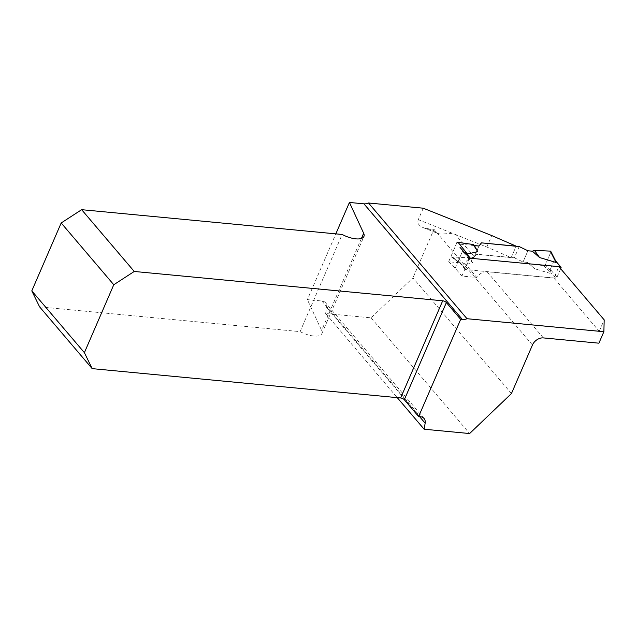 <?xml version="1.0" encoding="UTF-8"?>
<svg xmlns="http://www.w3.org/2000/svg" width="636" height="636" viewBox="0 0 636 636"><rect width="100%" height="100%" fill="white"/><g stroke="black" fill="none" stroke-linecap="round" stroke-linejoin="round"><path stroke-width="0.48" stroke-dasharray="3.18 2.39" d="M511.447 393.549L412.947 277.845L371.13 317.841L325.632 313.508L397.254 397.643M433.967 229.278L428.052 228.721L436.288 232.005L433.967 229.278L412.947 277.845M371.13 317.841L469.622 433.545M325.632 313.508L326.658 307.482A9.278 6.599 -40.4 0 0 325.568 302.8A9.278 6.599 -40.4 0 0 321.88 301.003L307.379 299.628L335.832 233.857M423.25 208.203L418.297 219.666C417.113 222.998 418.711 225.629 423.075 227.569L438.721 233.81L441.718 234.167L450.034 233.356L454.613 234.191L486.786 247.022L511.193 257.62L476.467 254.313L473.995 257.508A9.278 6.599 139.6 0 0 464.741 263.296L476.833 277.503A9.278 6.599 -40.4 0 1 487.057 271.747L553.932 278.107L558.885 266.643M428.052 228.721L423.075 227.569M598.905 343.186L599.239 331.332L553.932 278.107M474.337 245.552L456.378 243.842L451.155 255.91L462.634 265.252L472.906 262.875L467.516 257.755L451.711 256.976L462.634 265.252M469.646 258.16L461.887 276.08L476.833 277.503M39.599 306.854L300.097 331.634A17.387 6.948 23.4 0 0 321.872 333.63A17.387 6.948 23.4 0 0 321.609 330.434L307.379 299.628M532.459 344.99L436.288 232.005L438.665 233.794M300.097 331.634L342.152 234.461M486.786 247.022L491.739 235.559M511.193 257.62L516.098 246.283M519.222 246.577L514.373 257.795L476.523 254.193L474.074 257.326L478.932 246.108L473.995 257.508M464.741 263.296L448.618 261.762L456.378 243.842M448.618 261.762L455.169 268.185L461.887 276.08M462.928 250.266L455.169 268.185M599.239 331.332L604.2 319.876M560.674 268.742L556.993 277.256A1.161 0.827 -40.4 0 1 555.633 278.139L465.679 269.585A1.161 0.827 -40.4 0 1 465.162 268.519L469.169 259.257A1.161 0.827 -40.4 0 1 470.537 258.367L559.004 266.786M556.993 277.256L550.275 269.362L554.282 260.1L555.506 260.808M550.275 269.362L551.197 273.679L534.693 268.75L528.739 263.574L543.939 265.753L551.197 273.679M474.074 257.326L469.63 256.904L472.906 262.875M514.373 257.795L523.054 261.984L527.49 262.406L534.693 268.75M465.162 268.519L458.445 260.625L462.452 251.363L464.55 252.174M458.445 260.625L458.938 261.817M554.95 260.275L550.824 252.19L545.338 264.87L550.522 270.523M545.338 264.87A1.161 0.827 -40.4 0 1 543.939 265.753M523.054 261.984L527.904 250.767M550.824 252.19A1.161 0.827 139.6 0 0 550.848 251.466M527.49 262.406L528.739 263.574M460.011 247.404L463.374 251.57M451.155 255.91A1.161 0.827 139.6 0 0 451.711 256.976M469.63 256.904L467.516 257.755M532.348 251.196L527.904 250.767L523.054 261.984L527.49 262.406L528.739 263.574L543.939 265.753L545.338 264.87L550.824 252.19L550.267 251.125M543.375 337.907L487.057 271.747M419.577 416.636L326.658 307.482M321.88 301.003L420.38 416.715M474.432 256.92L455.304 234.453L418.297 219.666M361.415 238.46L321.609 330.434M561 267.987L554.282 260.1M555.633 278.139L551.173 272.908M465.679 269.585L461.227 264.353M469.169 259.257L462.452 251.363M424.061 418.504L325.568 302.8M321.872 333.63L363.927 236.457M465.218 269.362L459.796 262.986M451.306 256.841L461.458 264.536"/><path stroke-width="0.95" d="M425.158 423.186A9.278 6.599 -40.4 0 0 424.061 418.504A9.278 6.599 -40.4 0 0 420.38 416.715L418.623 416.548L460.679 319.375L462.428 319.542A9.278 6.599 -40.4 0 0 466.999 318.708L603.866 331.722L598.905 343.186L543.375 337.907A9.278 6.599 -40.4 0 0 532.459 344.99L511.447 393.549L469.622 433.545L424.132 429.221L425.158 423.186L419.577 416.636M397.254 397.643L424.132 429.221M335.832 233.857L349.426 202.455L363.935 203.83A9.278 6.599 -40.4 0 0 368.506 202.995L423.25 208.203L491.739 235.559L516.154 246.156L481.428 242.857L478.98 245.989L474.337 245.552M460.011 247.404L469.646 258.16L558.885 266.643L604.2 319.876L603.866 331.722M466.999 318.708L368.506 202.995M418.623 416.548L404.321 399.742A2.902 1.161 23.4 0 0 400.648 397.969L92.18 368.634L39.599 306.854L31.8 290.883L61.191 222.966L81.647 209.681L342.152 234.461A17.387 6.948 23.4 0 0 363.927 236.457A17.387 6.948 23.4 0 0 363.665 233.261L349.426 202.455M460.679 319.375L446.369 302.569A2.902 1.161 23.4 0 0 442.696 300.796L134.236 271.461L81.647 209.681M61.191 222.966L113.772 284.745L84.389 352.654L31.8 290.883M84.389 352.654L92.18 368.634M113.772 284.745L134.236 271.461M478.98 245.989L474.488 245.687L477.763 251.657L467.484 254.042L464.55 252.174M555.888 261.348L550.848 251.466A1.161 0.827 139.6 0 0 550.267 251.125L534.463 250.345L532.348 251.196L527.904 250.767L519.222 246.577L481.428 242.857M559.004 266.786L560.483 266.921A1.161 0.827 -40.4 0 1 561 267.987L560.674 268.742M554.95 260.275L556.047 262.461L539.551 257.532L534.463 250.345L532.348 251.196L539.551 257.532M555.864 261.332L560.483 266.921M481.373 242.976L478.932 246.108M556.047 262.461L550.267 251.125L534.463 250.345M456.64 243.23A1.161 0.827 -40.4 0 1 458.047 242.348L473.24 244.526L474.488 245.687M458.047 242.348L467.484 254.042M477.763 251.657L473.24 244.526M462.428 319.542L363.935 203.83M446.369 302.569L404.321 399.742M400.648 397.969L442.696 300.796M363.665 233.261L361.415 238.46M470.417 258.232L466.085 253.136M560.944 267.144L555.705 260.991"/></g></svg>
